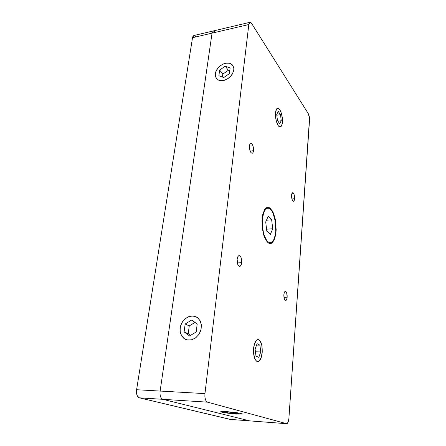 <?xml version="1.0" encoding="UTF-8"?>
<svg xmlns="http://www.w3.org/2000/svg" width="446" height="446" viewBox="0 0 446 446"><rect width="100%" height="100%" fill="white"/><g stroke="black" fill="none" stroke-linecap="round" stroke-linejoin="round"><path stroke-width="0.67" d="M241.687 262.716L237.311 262.928L241.687 262.716C241.392 264.98 240.717 266.201 239.669 266.385C237.846 265.794 236.999 263.419 237.133 259.265C237.439 257.019 238.108 255.809 239.14 255.63C240.968 256.221 241.821 258.58 241.687 262.716L241.013 265.247L239.797 266.368L238.443 265.682L237.696 264.3L237.133 259.265L237.83 256.718L238.616 255.803L239.519 255.681L240.795 256.98L241.604 259.622L241.687 262.716M253.512 150.676L250.128 151.133L253.512 150.676C253.317 152.27 252.86 153.145 252.135 153.307C250.301 152.644 249.403 150.185 249.448 145.926C249.649 144.348 250.106 143.478 250.814 143.322C252.653 143.991 253.557 146.444 253.512 150.676L252.915 152.722L252.23 153.29L251.02 152.727L250.273 151.489L249.392 146.834L249.788 144.42L250.758 143.333L251.561 143.551L252.698 145.179L253.434 147.855L253.512 150.676M294.583 198.71L291.918 198.961L294.583 198.71C294.438 200.265 294.065 201.113 293.468 201.241C292.191 200.7 291.561 198.687 291.578 195.197C291.723 193.648 292.097 192.811 292.682 192.683C293.964 193.224 294.594 195.231 294.583 198.71L294.165 200.577L293.39 201.241L292.788 200.878L292.002 199.245L291.578 195.197L292.504 192.733L293.089 192.795L293.936 194.038L294.583 198.71M287.157 297.198L283.935 297.265L287.157 297.198C286.951 299.288 286.443 300.409 285.641 300.559C284.386 300.074 283.795 298.123 283.862 294.7C284.074 292.621 284.581 291.511 285.373 291.361C286.627 291.846 287.224 293.791 287.157 297.198L286.7 299.444L285.836 300.526L284.866 300.074L284.319 298.965L283.862 294.7L284.336 292.448L285.206 291.389L286.17 291.874L286.711 292.989L287.157 297.198M253.584 348.365C254.276 342.835 255.759 339.897 258.028 339.551C261.077 340.621 262.465 344.987 262.192 352.652C261.54 358.233 260.046 361.221 257.704 361.606C254.666 360.524 253.295 356.114 253.584 348.365L254.309 344.351L256.372 340.326L257.208 339.729L258.925 339.796L259.734 340.443L261.111 342.84L262.008 346.38L262.192 352.652L260.96 358.261L260.291 359.649L258.697 361.355L256.968 361.427L256.138 360.825L254.705 358.45L253.534 352.736L253.584 348.365M275.522 112.715C275.812 109.995 276.514 108.501 277.618 108.233C280.11 107.558 283.043 116.373 282.39 122.36C282.112 125.131 281.404 126.658 280.272 126.932C277.836 127.64 274.831 118.787 275.522 112.715L276.526 109.064L277.691 108.222L278.354 108.339L279.72 109.616L280.963 112.085L282.218 117.153L282.39 122.36L281.872 125.053L280.305 126.932L278.962 126.441L278.271 125.672L276.459 121.641L275.695 118.056L275.522 112.715M248.818 24.536L249.955 22.322L251.722 23.61L250.786 22.54L249.905 22.333L249.214 23.03L248.818 24.536L212.045 33.138L248.818 24.536L204.959 393.606L160.131 391.064C159.724 395.557 160.627 398.311 162.84 399.321L249.682 420.873L286.494 423.672L230.108 419.385L139.386 397.826L207.518 402.158L162.84 399.321C160.627 398.311 159.724 395.557 160.131 391.064L204.959 393.606L248.818 24.536M249.95 22.322L193.871 35.524L192.516 37.704L212.045 33.138L213.327 30.947L212.045 33.138L160.131 391.064L136.604 389.726C136.158 394.13 137.084 396.828 139.386 397.826L162.84 399.321L249.682 420.873L230.108 419.385L286.616 423.7M308.292 113.646C309.195 115.352 309.613 117.488 309.535 120.041L288.902 418.398C288.568 421.71 287.815 423.477 286.627 423.7L207.518 402.158C205.483 401.127 204.63 398.278 204.959 393.606L204.881 396.589L205.344 399.265L206.269 401.222L207.518 402.158L286.494 423.672L287.291 423.438L288.339 421.537L288.902 418.398L309.524 118.335L308.292 113.646L251.722 23.61L308.292 113.646M226.797 411.613L237.294 412.762L242.635 414L236.38 414.1L226.194 412.979L221.863 412.182L220.77 411.602L226.797 411.613L237.294 412.762L242.635 414L236.38 414.1L226.194 412.979L221.863 412.182L220.77 411.602L226.797 411.613M192.226 315.93L196.162 316.816L197.857 317.914L200.388 321.237L201.441 325.613L200.839 330.38L198.665 334.795L195.253 338.163L191.144 339.952L186.974 339.897L185.073 339.172L182.001 336.485L180.268 332.532L180.106 327.916L181.539 323.333L184.332 319.459L188.078 316.861L192.226 315.93M225.626 63.232L229.066 63.154L230.56 63.616L232.818 65.473L233.821 68.31L233.788 69.972L232.65 73.462L230.259 76.701L226.981 79.198L223.335 80.559L219.884 80.581L218.401 80.079L217.157 79.271L215.563 76.846L215.323 73.679L216.472 70.251L217.514 68.6L220.352 65.724L223.814 63.767L225.626 63.232M275.734 231.664L275.349 234.629L273.9 239.457L271.726 242.239L270.454 242.696L269.128 242.496L267.795 241.626L266.502 240.115L264.261 235.404L263.402 232.388L262.399 225.626L262.465 218.83L263.586 213.11L264.484 210.941L266.769 208.405L268.063 208.12L269.39 208.494L271.937 211.114L273.063 213.244L275.422 221.902L275.734 231.664M213.327 30.947L215.267 32.145M160.131 391.064L136.604 389.726L192.516 37.704L212.045 33.138L160.131 391.064M230.426 419.407L139.386 397.826L137.407 396.104L136.465 392.541L136.604 389.726L192.516 37.704L192.995 36.243L193.809 35.541L194.83 35.697L195.9 36.683M255.101 349.123L257.097 343.682L259.901 345.143L256.578 345.087L259.901 345.143L260.748 351.933L255.441 351.816L260.748 351.933L258.808 357.38L255.971 356.031L258.808 357.38L260.748 351.933L259.901 345.143L257.097 343.682L255.101 349.123L255.971 356.031L255.101 349.123M253.668 354.152L253.49 349.82L254.493 343.766L255.842 340.95L256.645 340.086L258.357 339.584L259.99 340.744L261.774 345.104L262.276 351.242L261.339 357.174L259.254 360.959L257.543 361.594L256.684 361.271L255.14 359.404L254.51 357.921L253.668 354.152M265.699 221.957L268.169 216.316L271.659 219.789L266.468 220.207L271.659 219.789L272.729 228.759L266.574 229.205L272.729 228.759L270.348 234.457L266.808 231.134L270.348 234.457L272.729 228.759L271.659 219.789L268.169 216.316L265.699 221.957L266.808 231.134L265.699 221.957M262.287 228.068L261.975 220.809L262.794 214.303L264.606 209.598L265.788 208.154L267.093 207.39L268.464 207.323L269.858 207.947L272.478 211.109L273.61 213.511L275.338 219.504L276.174 229.757L275.94 233.035L274.73 238.655L272.673 242.362L271.413 243.299L270.053 243.555L268.654 243.115L267.26 241.977L264.723 237.79L263.686 234.897L262.287 228.068M224.477 412.071L228.486 412.054L235.739 412.862L238.839 413.682L234.774 413.682L234.864 412.767L234.774 413.682L227.661 412.885L227.744 412.054L227.661 412.885L234.774 413.682L238.839 413.682L235.739 412.862L228.486 412.054L224.477 412.071L227.661 412.885L224.477 412.071M195.025 322.43L189.255 325.915L188.212 333.742L190.475 335.409L188.212 333.742L184.092 331.896L188.212 333.742L189.255 325.915L185.168 323.991L189.255 325.915L195.025 322.43M197.21 323.991L196.184 331.98L189.583 335.944L184.092 331.896L185.168 323.991L191.68 320.044L185.168 323.991L184.092 331.896L189.583 335.944L196.184 331.98L197.21 323.991L191.68 320.044L197.21 323.991M197.322 317.502L200.059 320.59L201.38 324.839L201.057 329.588L199.128 334.115L195.889 337.7L191.847 339.78L187.643 340.036L183.925 338.447L181.26 335.28L180.033 331.032L180.413 326.349L182.33 321.934L185.497 318.427L189.444 316.353L193.592 316.024L197.322 317.502M229.751 70.808L228.324 70.29L222.788 74.125L222.398 77.046L222.788 74.125L219.649 70.061L222.788 74.125L228.324 70.29L225.236 66.181L228.324 70.29L229.751 70.808M223.736 77.548L218.88 75.725L219.649 70.061L225.236 66.181L230.119 67.937L229.389 73.64L230.119 67.937L225.236 66.181L219.649 70.061L218.88 75.725L223.736 77.548L229.389 73.64L223.736 77.548M228.146 78.479L224.555 80.247L220.976 80.726L217.96 79.845L216.806 78.936L215.424 76.355L215.424 73.111L215.942 71.393L217.927 68.071L220.898 65.322L222.621 64.296L226.222 63.126L229.584 63.271L232.193 64.726L233.643 67.279L233.849 68.851L233.693 70.546L232.333 74.03L231.179 75.681L228.146 78.479M279.714 123.737L277.451 120.598L276.726 114.41L278.282 111.45L280.528 114.644L276.821 115.235L280.528 114.644L281.236 120.738L277.919 121.251L281.236 120.738L280.528 114.644L278.282 111.45L276.726 114.41L277.451 120.598L279.714 123.737L281.236 120.738L279.714 123.737M281.593 125.722L280.512 126.87L279.871 126.926L278.499 125.962L277.195 123.709L276.152 120.492L275.477 113.256L275.946 110.379L277.479 108.261L278.131 108.261L279.497 109.315L280.774 111.606L281.777 114.778L282.43 121.83L281.593 125.722"/></g></svg>
